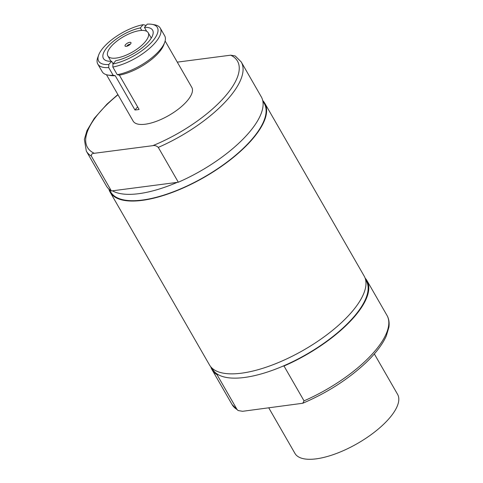 <?xml version="1.0" encoding="UTF-8"?>
<svg xmlns="http://www.w3.org/2000/svg" width="483" height="483" viewBox="0 0 483 483"><rect width="100%" height="100%" fill="white"/><g stroke="black" fill="none" stroke-linecap="round" stroke-linejoin="round"><path stroke-width="0.72" d="M126.286 46.338A3.405 1.298 150.1 0 1 125.598 46.338A3.405 1.298 150.1 0 1 125.852 44.327A3.405 1.298 150.1 0 1 129.752 42.317A3.405 1.298 150.1 0 1 130.978 43.247A3.405 1.298 150.1 0 1 126.286 46.338M130.199 44.321A1.986 0.755 -29.9 0 0 129.686 44.291A1.986 0.755 -29.9 0 0 126.92 46.205M139.847 30.586A23.269 8.875 150.1 0 1 148.19 32.729A23.269 8.875 150.1 0 1 139.478 47.274A23.269 8.875 150.1 0 1 116.192 58.069A23.269 8.875 150.1 0 1 107.848 55.925A23.269 8.875 150.1 0 1 116.56 41.381A23.269 8.875 150.1 0 1 139.847 30.586M146.693 31.304L144.435 27.386L147.224 24.15A33.828 12.902 150.1 0 1 152.079 24.355L154.663 24.814A36.032 13.741 150.1 0 1 160.271 28.135L164.673 35.79A36.032 13.741 150.1 0 1 164.721 42.305L163.822 44.768A33.828 12.902 150.1 0 1 119.373 75.161L139.092 109.442A33.828 12.902 150.1 0 1 136.967 109.786A33.828 12.902 150.1 0 1 134.962 109.985L115.25 75.698A33.828 12.902 150.1 0 1 110.39 75.493L107.812 75.028A36.032 13.741 150.1 0 1 102.203 71.713L97.795 64.058A36.032 13.741 150.1 0 1 97.753 57.537L98.653 55.074A33.828 12.902 150.1 0 1 143.095 24.687L145.232 25.146L145.685 25.937M165.126 40.989L191.793 87.375A33.828 12.902 150.1 0 1 179.127 108.518A33.828 12.902 150.1 0 1 145.268 124.216A33.828 12.902 150.1 0 1 133.139 121.1L106.471 74.72M111.38 190.954L91.353 156.118A89.367 34.082 150.1 0 1 86.306 151.058L106.338 185.889A89.367 34.082 150.1 0 0 111.38 190.954L112.436 190.815A88.631 33.804 -29.9 0 0 138.742 193.689A88.631 33.804 -29.9 0 0 177.267 182.363L178.324 182.224L158.291 147.393C156.462 145.781 154.626 145.208 152.773 145.667L94.251 153.298A86.529 33.001 150.1 0 1 117.997 94.771M262.812 100.947L264.292 103.525A88.631 33.804 150.1 0 1 231.115 158.925A88.631 33.804 150.1 0 1 142.394 200.047A88.631 33.804 150.1 0 1 110.631 191.884L109.152 189.312M365.571 279.651L366.319 280.955A88.631 33.804 150.1 0 1 282.953 366.15A88.631 33.804 150.1 0 1 244.422 377.477A88.631 33.804 150.1 0 1 218.117 374.603A88.631 33.804 150.1 0 1 212.659 369.314L211.91 368.01M374.343 353.924L397.6 394.37A59.21 22.58 150.1 0 1 375.43 431.379A59.21 22.58 150.1 0 1 316.166 458.85A59.21 22.58 150.1 0 1 294.944 453.398L268.777 407.887M113.07 63.822L111.603 61.269A28.37 10.819 150.1 0 1 103.422 58.473A28.37 10.819 150.1 0 1 113.016 41.574A28.37 10.819 150.1 0 1 140.311 27.923L141.748 30.423M365.106 278.099A89.367 34.082 150.1 0 1 366.959 280.587L386.986 315.423C388.887 318.702 389.533 322.614 388.918 327.172L386.297 335.951C382.608 344.252 375.913 353.079 366.217 362.437C348.509 379.089 327.353 392.697 302.756 403.257L242.611 411.299L238.119 410.544L232.051 404.512A89.367 34.082 150.1 0 0 237.093 409.572L238.119 410.544M302.756 403.257L304.036 400.848L284.004 366.017A89.367 34.082 150.1 0 0 366.959 280.587M237.093 409.572L217.066 374.742A89.367 34.082 150.1 0 1 212.019 369.682A89.367 34.082 150.1 0 1 210.799 366.826M217.066 374.742L218.117 374.603M282.953 366.15L284.004 366.017M158.291 147.393A89.367 34.082 150.1 0 0 241.246 61.963L261.273 96.799A89.367 34.082 150.1 0 1 178.324 182.224M91.353 156.118C91.202 154.282 92.168 153.346 94.251 153.298M115.25 75.698L113.113 75.239A36.032 13.741 150.1 0 1 107.812 75.028M113.113 75.239L108.705 67.578A36.032 13.741 150.1 0 1 97.795 64.058M108.705 67.578L108.814 64.511A33.828 12.902 150.1 0 1 98.653 55.074M111.603 61.269L108.814 64.511M143.095 24.687L140.311 27.923M164.721 42.305A36.032 13.741 150.1 0 1 117.236 74.696L119.373 75.161M160.271 28.135A36.032 13.741 150.1 0 1 147.816 49.821A36.032 13.741 150.1 0 1 112.835 67.04L117.236 74.696M152.079 24.355A33.828 12.902 150.1 0 1 150.436 43.494A33.828 12.902 150.1 0 1 112.944 63.967L112.835 67.04M144.435 27.386A28.37 10.819 150.1 0 1 152.616 30.188A28.37 10.819 150.1 0 1 143.022 47.086A28.37 10.819 150.1 0 1 115.727 60.731L112.944 63.967M241.246 61.963L235.179 55.937L230.681 55.177L177.285 62.138M137.625 106.894L134.962 109.985M112.436 190.815L177.267 182.363M262.728 100.536A89.198 34.021 150.1 0 1 264.787 103.241A89.198 34.021 150.1 0 1 204.418 177.195A89.198 34.021 150.1 0 1 110.136 192.168A89.198 34.021 150.1 0 1 108.838 189.028M264.787 103.241L364.152 276.047A89.198 34.021 150.1 0 1 303.789 350A89.198 34.021 150.1 0 1 209.507 364.973L110.136 192.168M386.986 315.423A89.367 34.082 150.1 0 1 304.036 400.848M230.681 55.177A86.529 33.001 150.1 0 1 225.404 96.032A86.529 33.001 150.1 0 1 152.773 145.667M148.19 32.729L151.276 38.103M107.848 55.925L110.939 61.299M212.019 369.682L232.051 404.512M117.876 94.553L106.972 104.147L94.257 118.383L86.97 130.597L84.368 139.388L86.306 151.058"/></g></svg>
